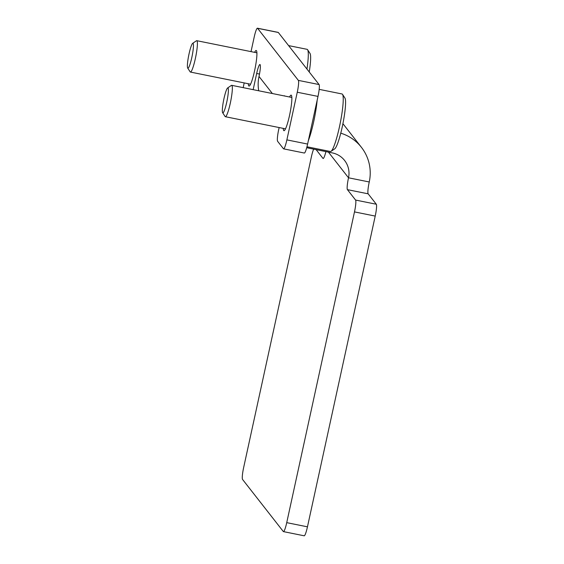 <?xml version="1.0" encoding="UTF-8"?>
<svg xmlns="http://www.w3.org/2000/svg" width="564" height="564" viewBox="0 0 564 564"><rect width="100%" height="100%" fill="white"/><g stroke="black" fill="none" stroke-linecap="round" stroke-linejoin="round"><path stroke-width="0.85" d="M251.022 51.627L254.174 37.175A10.674 1.445 101.4 0 1 257.445 28.2L278.172 32.381A10.674 1.445 101.4 0 1 278.327 32.479L319.09 84.565A10.674 1.445 101.4 0 1 317.997 96.409L307.606 144.06A10.674 1.445 101.4 0 1 304.334 153.034L283.6 148.854A10.674 1.445 101.4 0 1 283.452 148.748L277.629 141.31A10.674 1.445 101.4 0 1 278.722 129.459L279.138 127.556M289.572 97.001A18.14 2.46 101.4 0 1 291.13 95.133A18.14 2.46 101.4 0 1 289.952 113.406A18.14 2.46 101.4 0 1 283.96 130.7A18.14 2.46 101.4 0 1 283.248 128.38M254.632 52.353A18.14 2.46 101.4 0 1 256.19 50.492A18.14 2.46 101.4 0 1 255.013 68.759A18.14 2.46 101.4 0 1 249.02 86.059A18.14 2.46 101.4 0 1 248.308 83.74M259.496 74.053L256.676 73.482L253.151 89.655M256.676 73.482A10.674 1.445 101.4 0 1 259.955 64.515A10.674 1.445 101.4 0 1 259.01 76.457A37.351 36.759 142 0 0 258.728 90.776M284.108 95.894A10.674 1.445 101.4 0 1 284.411 95.76A10.674 1.445 101.4 0 1 284.644 96.007M257.445 28.2A10.674 1.445 101.4 0 1 257.593 28.306L298.356 80.384A10.674 1.445 101.4 0 1 297.263 92.235L286.879 139.879A10.674 1.445 101.4 0 1 283.6 148.854M243.218 87.653A10.674 1.445 101.4 0 1 243.782 84.819L244.198 82.908M283.459 531.619L304.186 535.8A10.674 1.445 101.4 0 0 307.458 526.825L375.215 216.082A10.674 1.445 101.4 0 0 376.308 204.238L368.151 193.819A10.674 1.445 101.4 0 1 369.251 181.975L348.517 177.794A10.674 1.445 101.4 0 0 347.424 189.645L355.581 200.058A10.674 1.445 101.4 0 1 354.488 211.902L286.731 522.645A10.674 1.445 101.4 0 1 283.459 531.619A10.674 1.445 101.4 0 1 283.311 531.521L242.548 479.435A10.674 1.445 101.4 0 1 243.641 467.591L311.391 156.848A10.674 1.445 101.4 0 1 313.669 149.143M325.907 151.61A10.674 1.445 101.4 0 1 323.116 158.498A10.674 1.445 101.4 0 1 322.968 158.392L316.115 149.636M340.762 133.174A42.688 42.011 -38 0 1 361.404 147.31A42.688 42.011 -38 0 1 369.251 181.975M306.731 147.627A37.351 36.759 -38 0 0 309.509 148.304L332.309 152.9A21.34 21.002 -38 0 1 348.517 177.794L328.424 152.118M309.241 71.988A26.141 3.539 -78.6 0 0 310.017 53.432L307.591 49.71A29.342 3.976 -78.6 0 0 307.112 49.329L288.585 45.599M187.692 68.061L190.167 71.861A16.003 2.171 -78.6 0 0 190.428 72.065A16.003 2.171 -78.6 0 0 195.722 56.809A16.003 2.171 -78.6 0 0 196.758 40.686A16.003 2.171 -78.6 0 0 196.441 40.777L192.684 43.322A12.739 1.727 -78.6 0 0 189.025 53.961A12.739 1.727 -78.6 0 0 187.692 68.061A12.739 1.727 -78.6 0 0 192.112 56.076A12.739 1.727 -78.6 0 0 192.684 43.322M306.95 69.055A29.342 3.976 -78.6 0 0 307.591 49.71M306.957 146.767L330.455 151.505A29.342 3.976 -78.6 0 0 331.04 151.342L334.72 148.854A26.141 3.539 -78.6 0 0 342.834 124.066A26.141 3.539 -78.6 0 0 344.957 98.08L342.531 94.35A29.342 3.976 -78.6 0 0 342.052 93.977L319.175 89.359M222.632 112.701L225.114 116.508A16.003 2.171 -78.6 0 0 225.374 116.713A16.003 2.171 -78.6 0 0 230.662 101.45A16.003 2.171 -78.6 0 0 231.698 85.326A16.003 2.171 -78.6 0 0 231.381 85.418L227.623 87.963A12.739 1.727 -78.6 0 0 223.971 98.601A12.739 1.727 -78.6 0 0 222.632 112.701A12.739 1.727 -78.6 0 0 227.052 100.723A12.739 1.727 -78.6 0 0 227.623 87.963M308.353 140.64A29.342 3.976 -78.6 0 0 317.165 100.223M331.04 151.342A29.342 3.976 -78.6 0 0 340.148 123.53A29.342 3.976 -78.6 0 0 342.531 94.35M272.37 93.532L259.01 76.457M307.458 526.825L286.731 522.645M375.215 216.082L354.488 211.902M317.997 96.409L297.263 92.235M319.09 84.565L298.356 80.384M307.606 144.06L286.879 139.879M278.327 32.479L257.593 28.306M368.151 193.819L347.424 189.645M376.308 204.238L355.581 200.058M342.912 123.678L361.404 147.31M256.902 52.812L196.758 40.686M250.571 84.198L190.428 72.065M291.842 97.459L231.698 85.326M285.511 128.839L225.374 116.713"/></g></svg>
